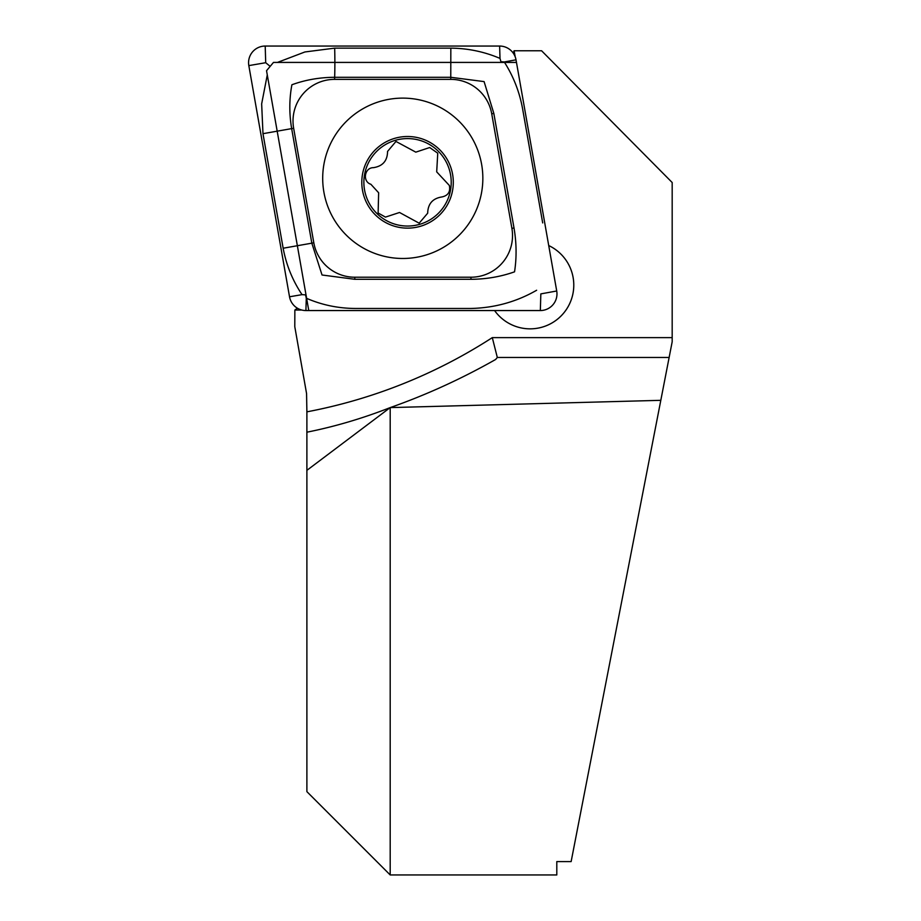 <?xml version="1.0" encoding="UTF-8"?>
<svg xmlns="http://www.w3.org/2000/svg" width="921" height="921" viewBox="0 0 921 921"><rect width="100%" height="100%" fill="white"/><g stroke="black" fill="none" stroke-linecap="round" stroke-linejoin="round"><path stroke-width="1.38" d="M573.783 285.107A43.736 43.678 90 0 1 494.577 310.55A43.736 43.678 90 0 0 572.735 294.662A43.736 43.678 90 0 0 548.72 245.55A43.736 43.678 90 0 1 573.783 285.107M297.391 308.201L294.858 310.032L294.789 326.69L306.566 393.555L306.889 411.848A520.664 519.951 -90 0 0 492.298 337.627L497.317 357.463L495.636 359.478C461.559 378.796 426.411 394.844 390.193 407.6C362.448 418.456 334.68 426.653 306.889 432.191L306.889 791.646L390.193 874.95L390.193 407.6L306.889 470.343M390.193 874.95L556.802 874.95L556.802 861.596L571.135 861.596L660.806 400.324L390.193 407.6M515.184 56.791L514.114 50.759L541.583 50.759L672.18 182.519L672.18 341.783L660.806 400.324M306.889 432.824L306.889 411.848M514.114 50.759L513.181 53.038M294.858 310.032L301.823 310.032M308.685 310.032L266.537 70.71L273.479 62.421L516.174 62.421M402.776 98.121A80.185 80.069 -90 0 0 322.695 178.294A80.185 80.069 -90 0 0 402.776 258.479A80.185 80.069 -90 0 0 482.846 178.294A80.185 80.069 -90 0 0 402.776 98.121M313.819 242.81A41.652 41.595 -90 0 0 354.781 277.221L470.93 277.221A41.652 41.595 -90 0 0 511.892 228.339L491.722 113.79A41.652 41.595 -90 0 0 450.76 79.367L334.611 79.367A41.652 41.595 -90 0 0 293.649 128.261L313.819 242.81L311.828 243.167L322.039 274.999L354.838 279.305L354.781 277.221M289.528 296.781A16.659 16.636 -90 0 0 305.91 310.55L540.339 310.55A16.659 16.636 -90 0 0 556.721 290.99L516.013 59.819A16.659 16.636 -90 0 0 499.631 46.05L265.202 46.05A16.659 16.636 -90 0 0 248.82 65.61L289.528 296.781L302.042 294.639C292.602 280.525 286.304 265.052 283.15 248.233L262.98 133.683L261.656 103.866L267.274 74.923M270.141 66.347L265.709 62.709L265.202 46.05M277.451 62.421L304.909 51.967L334.668 48.134L450.83 48.134C467.926 48.306 484.319 51.726 499.999 58.403L500.932 61.707L504.248 61.96C513.285 76.075 519.375 91.547 522.518 108.367L542.688 222.917M536.632 290.253C516.543 301.823 494.669 307.89 470.999 308.466L354.838 308.466C337.754 308.293 321.567 304.874 306.29 298.197L305.542 294.881L302.042 294.639M354.838 279.305L470.999 279.305C486.184 279.213 500.702 276.726 514.54 271.833C516.75 257.581 516.566 242.96 514.01 227.982L493.84 113.433L484.089 81.601L450.83 77.295L334.668 77.295C319.518 77.387 305.254 79.874 291.899 84.767C289.217 99.019 289.136 113.64 291.658 128.618L293.649 128.261M449.367 185.489L436.692 171.859L437.751 153.197L429.704 147.533L415.797 152.149L395.961 141.443L387.557 151.424C387.442 160.784 382.733 166.206 373.419 167.668C364.394 167.587 362.241 181.656 370.875 184.269L378.646 192.777L378.117 212.993L385.45 217.103L399.53 212.486L419.17 223.193L427.678 213.2C427.931 203.84 432.64 198.429 441.804 196.967C448.055 195.678 450.576 191.856 449.367 185.489M392.058 139.209A45.82 45.751 -90 0 0 364.497 197.831A45.82 45.751 -90 0 0 423.05 225.426A45.82 45.751 -90 0 0 450.599 166.805A45.82 45.751 -90 0 0 392.058 139.209M366.454 197.129A43.736 43.678 -90 0 0 422.336 223.469A43.736 43.678 -90 0 0 448.642 167.507A43.736 43.678 -90 0 0 392.76 141.166A43.736 43.678 -90 0 0 366.454 197.129M492.298 337.627L672.18 337.627M669.13 357.463L497.317 357.463M499.999 58.403L499.631 46.05M504.248 61.96L516.013 59.819M540.339 310.55L540.834 293.891L556.721 290.99M265.709 62.709L248.82 65.61M306.29 298.197L305.91 310.55M262.98 133.683L291.658 128.618L311.828 243.167L283.15 248.233M334.668 48.134A29.161 1.531 -90 0 1 334.668 77.295L334.611 79.367M450.83 48.134L450.76 79.367M493.84 113.433L491.722 113.79M514.01 227.982L511.892 228.339M470.999 279.305L470.93 277.221"/></g></svg>

